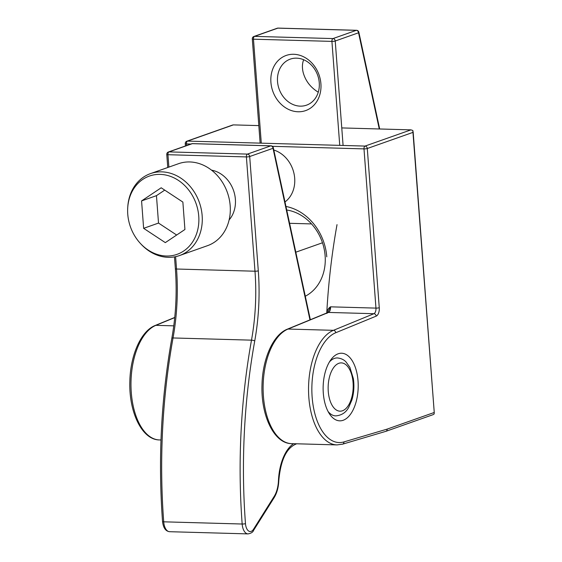 <?xml version="1.0" encoding="UTF-8"?>
<svg xmlns="http://www.w3.org/2000/svg" width="562" height="562" viewBox="0 0 562 562"><rect width="100%" height="100%" fill="white"/><g stroke="black" fill="none" stroke-linecap="round" stroke-linejoin="round"><path stroke-width="0.84" d="M326.782 256.834A50.721 42.536 -109.5 0 0 285.96 206.458A50.721 42.536 -109.5 0 1 326.782 256.834M326.915 313.434C327.056 310.463 328.264 308.257 330.54 306.831L375.964 308.109L363.993 148.888L272.422 146.324L363.993 148.888A2.417 0.407 -4.3 0 0 367.295 148.508A2.417 2.023 -109.5 0 0 365.054 146.078L187.497 141.097L233.385 124.89L186.865 141.195A2.417 2.417 0 0 0 185.263 143.654A2.417 0.407 -4.3 0 0 186.429 143.914L186.556 145.579L186.429 143.914A2.417 1.25 -88.4 0 1 187.497 141.097A2.417 2.023 -109.5 0 0 186.865 141.195A2.417 2.417 0 0 0 185.263 143.654A2.417 0.407 -4.3 0 0 186.429 143.914A2.417 1.25 -88.4 0 1 187.497 141.097L232.816 124.961L186.865 141.195A2.417 2.023 -109.5 0 1 187.497 141.097L365.054 146.078L410.941 129.864L341.766 127.925L410.941 129.864L412.817 130.475L410.941 129.864L365.054 146.078A2.417 1.25 91.6 0 0 363.993 148.888A2.417 0.407 -4.3 0 0 367.295 148.508L413.182 132.302L412.817 130.475L434.25 412.473L413.182 132.302L367.295 148.508A2.417 2.023 -109.5 0 0 365.054 146.078A2.417 1.25 91.6 0 0 363.993 148.888L375.964 308.109A4.833 2.501 -88.4 0 1 373.913 313.708A2.417 2.016 67.7 0 1 376.189 316.125A7.243 3.758 -88.4 0 0 379.266 307.73L367.295 148.508L379.266 307.73A2.417 0.407 175.7 0 1 375.964 308.109A4.833 2.501 -88.4 0 1 373.913 313.708A2.417 2.016 67.7 0 1 376.189 316.125L335.732 332.739L376.189 316.125A7.243 3.758 -88.4 0 0 379.266 307.73A2.417 0.407 175.7 0 1 375.964 308.109L330.54 306.831A4.833 2.501 -88.4 0 1 328.489 312.43A2.417 2.016 -112.3 0 0 327.787 312.556A2.417 2.016 -112.3 0 1 328.489 312.43L373.913 313.708L333.456 330.323A2.417 2.016 67.7 0 1 335.732 332.739A55.547 28.788 -88.4 0 0 312.142 397.109A55.547 28.788 -88.4 0 0 343.944 441.915A55.547 28.788 -88.4 0 1 312.142 397.109A55.547 28.788 -88.4 0 1 335.732 332.739A2.417 2.016 67.7 0 0 333.456 330.323L373.913 313.708L328.489 312.43L288.032 329.051A2.417 2.016 -112.3 0 0 287.33 329.177L327.787 312.556L330.54 306.831A4.833 2.501 -88.4 0 1 328.489 312.43L288.032 329.051L333.456 330.323A57.963 30.039 -88.4 0 0 308.587 392.676A57.963 30.039 -88.4 0 0 336.982 444.914A57.963 30.039 -88.4 0 1 308.587 392.676A57.963 30.039 -88.4 0 1 333.456 330.323L288.032 329.051A2.417 2.016 -112.3 0 0 287.33 329.177C273.041 334.734 262.538 358.978 261.99 384.949C260.873 415.451 273.947 443.587 291.559 443.643A57.963 30.039 -88.4 0 1 263.164 391.405A57.963 30.039 -88.4 0 1 288.032 329.051A57.963 30.039 -88.4 0 0 263.164 391.405A57.963 30.039 -88.4 0 0 291.559 443.643L336.982 444.914L291.559 443.643C273.947 443.587 260.873 415.451 261.99 384.949C262.538 358.978 273.041 334.734 287.33 329.177L327.787 312.556L330.54 306.831C328.264 308.257 327.056 310.463 326.915 313.434M258.815 125.6L233.385 124.89L258.815 125.6M434.138 414.004L434.25 412.473L434.138 414.004L433.049 414.672L434.138 414.004M325.131 255.843A45.887 38.483 -109.5 0 0 286.725 210.005A45.887 38.483 -109.5 0 1 325.131 255.843A45.887 38.483 -109.5 0 1 305.292 296.23A45.887 38.483 -109.5 0 0 325.131 255.843M323.305 393.168A33.811 17.52 -88.4 0 1 330.807 359.849A33.811 17.52 -88.4 0 1 354.236 364.59A33.811 17.52 -88.4 0 1 352.957 410.204A33.811 17.52 -88.4 0 1 329.297 413.618A33.811 17.52 -88.4 0 1 323.305 393.168A33.811 17.52 -88.4 0 1 330.807 359.849A33.811 17.52 -88.4 0 1 354.236 364.59A33.811 17.52 -88.4 0 1 352.957 410.204A33.811 17.52 -88.4 0 1 329.297 413.618A33.811 17.52 -88.4 0 1 323.305 393.168M329.444 361.935A28.978 15.019 -88.4 0 1 337.355 357.945A28.978 15.019 -88.4 0 0 329.444 361.935A28.978 15.019 -88.4 0 1 337.355 357.945C343.038 358.5 345.482 361.436 345.939 361.851L349.887 367.33L353.365 378.647C354.411 386.038 353.912 393.168 351.861 400.053L348.812 407.141C346.08 412.452 341.724 415.367 335.725 415.887A28.978 15.019 -88.4 0 1 328.053 411.461A28.978 15.019 -88.4 0 0 335.725 415.887A28.978 15.019 -88.4 0 1 328.053 411.461M211.544 170.153A29.238 24.517 70.5 0 1 233.504 190.385A29.238 24.517 70.5 0 1 229.127 219.918M168.375 152L191.691 143.76A2.417 2.023 70.5 0 1 192.316 143.661L270.779 145.867A2.417 2.023 70.5 0 1 273.02 148.298A2.417 0.885 -12.2 0 0 273.315 147.729A2.417 2.417 0 0 0 271.024 145.825A2.417 1.25 91.6 0 0 270.779 145.867L247.456 154.1L169 151.902A2.417 2.023 -109.5 0 0 168.375 152A2.417 2.417 0 0 0 166.774 154.459A2.417 0.407 -4.3 0 0 167.94 154.712L168.874 167.111M127.729 207.589L127.792 206.619A43.471 36.46 70.5 0 1 150.504 173.602L178.533 163.697A43.471 36.46 70.5 0 1 227.392 192.541A43.471 36.46 70.5 0 1 207.497 245.678L179.468 255.577A43.471 36.46 70.5 0 1 141.055 244.154L140.395 243.437A41.518 34.823 70.5 0 1 127.757 214.206A41.518 34.823 70.5 0 1 127.729 207.589A41.518 34.823 70.5 0 1 173.215 177.501A41.518 34.823 70.5 0 1 194.684 238.281A41.518 34.823 70.5 0 1 140.395 243.437M143.633 228.334L165.312 242.622L184.926 229.493L182.868 202.074L161.189 187.785L141.575 200.915L143.633 228.334L158.519 223.072L176.658 235.028M164.729 190.118L156.454 195.66L158.519 223.072M273.813 150.04A28.978 24.306 70.5 0 1 294.024 173.651A28.978 24.306 70.5 0 1 284.99 201.955M150.504 173.602A43.471 36.46 70.5 0 1 199.362 202.446A43.471 36.46 70.5 0 1 179.468 255.577M156.454 195.66L141.575 200.915M318.261 92.21C310.477 87.384 305.447 80.816 303.178 72.505C302.033 67.826 302.187 63.562 303.649 59.727M277.53 81.567A24.405 20.471 70.5 0 1 290.259 59.136A24.405 20.471 70.5 0 1 296.588 58.16A24.405 20.471 70.5 0 1 318.724 78.996A24.405 20.471 70.5 0 1 306.522 105.164A24.405 20.471 70.5 0 1 277.53 81.567M293.75 54.282A29.238 24.517 70.5 0 1 318.64 98.006A29.238 24.517 70.5 0 1 275.345 96.79A29.238 24.517 70.5 0 1 293.75 54.282M253.905 36.474L277.228 28.233A2.417 2.023 70.5 0 1 277.853 28.142L356.308 30.341A2.417 2.023 70.5 0 1 358.549 32.772A2.417 0.885 -12.2 0 0 358.844 32.203A2.417 2.417 0 0 0 356.554 30.299A2.417 1.25 91.6 0 0 356.308 30.341L332.985 38.574L254.53 36.375A2.417 2.023 -109.5 0 0 253.905 36.474A2.417 2.417 0 0 0 252.303 38.933A2.417 0.407 -4.3 0 0 253.469 39.192L261.288 143.169M328.264 391.412A24.152 12.519 -88.4 0 1 345.321 364.281A24.152 12.519 -88.4 0 1 348.419 405.406A24.152 12.519 -88.4 0 1 328.264 391.412M190.911 144.041L186.429 143.914L190.911 144.041M387.141 429.115L343.944 441.915A2.417 2.037 -106.5 0 1 342.567 444.17A2.417 2.037 -106.5 0 0 343.944 441.915L387.141 429.115L434.25 412.473L387.141 429.115A2.417 2.037 73.5 0 1 385.764 431.37A2.417 2.417 0 0 0 385.883 431.335A2.417 2.023 -109.5 0 0 387.141 429.115A2.417 2.037 73.5 0 1 385.764 431.37A2.417 2.417 0 0 0 385.883 431.335A2.417 2.023 -109.5 0 0 387.141 429.115M155.196 325.468A2.417 2.016 67.7 0 1 155.899 325.342A57.963 30.039 91.6 0 0 131.023 387.696A57.963 30.039 91.6 0 0 159.418 439.941C141.786 439.877 128.705 411.665 129.85 381.12C130.433 355.198 140.922 331.025 155.196 325.468A2.417 2.016 67.7 0 1 155.899 325.342A57.963 30.039 91.6 0 0 131.023 387.696A57.963 30.039 91.6 0 0 159.418 439.941L160.992 439.983L159.418 439.941C141.786 439.877 128.705 411.665 129.85 381.12C130.433 355.198 140.922 331.025 155.196 325.468L174.747 317.439L155.196 325.468M174.726 317.607L155.899 325.342L173.77 325.848L155.899 325.342L174.726 317.607M271.024 145.825L192.569 143.626A2.417 1.25 -88.4 0 0 192.316 143.661L169 151.902A2.417 1.25 -88.4 0 0 167.94 154.712L246.395 156.917L254.986 271.214L176.531 269.015A2.417 0.407 175.7 0 1 175.365 268.755C177.086 292.247 175.913 315.408 171.839 338.247C161.104 398.493 157.999 459.597 162.544 521.557A2.417 0.407 175.7 0 1 162.544 521.557C163.282 527.851 165.628 531.231 169.576 531.701L248.032 533.9A12.076 6.259 91.6 0 1 242.166 524.023L163.711 521.817A12.076 6.259 91.6 0 0 169.576 531.701M274.158 497.623L253.511 530.465A2.417 1.553 -147.8 0 0 253.532 529.235L274.179 496.394A2.417 1.553 32.2 0 1 274.158 497.623C276.925 493.064 278.471 487.465 278.794 480.826C280.508 461.191 285.896 449.094 294.959 444.535L296.631 443.783M309.999 320.024L273.02 148.298L249.697 156.531L258.295 270.835A2.417 0.407 -4.3 0 1 254.986 271.214A144.905 75.104 91.6 0 1 251.495 340.158A2.417 0.576 10.2 0 1 254.741 340.93A384.008 199.018 91.6 0 0 245.475 523.636L245.475 523.636A2.417 0.407 -4.3 0 1 242.166 524.016L163.711 521.817A386.417 200.269 91.6 0 1 173.04 337.959L251.495 340.158A386.417 200.269 91.6 0 0 242.166 524.016L242.166 524.023A2.417 0.407 -4.3 0 0 245.475 523.636A9.659 5.009 91.6 0 0 253.532 529.235M274.179 496.394A21.735 11.268 91.6 0 0 278.443 480.784L278.794 480.826M293.568 443.699A41.054 21.279 91.6 0 0 278.443 480.784M254.741 340.93A147.321 76.355 91.6 0 0 258.295 270.835M163.711 521.817L163.711 521.817A2.417 0.407 175.7 0 1 162.544 521.564L162.544 521.557A2.417 0.407 175.7 0 0 163.711 521.817M171.839 338.247A2.417 0.576 -169.8 0 1 173.04 337.959A144.905 75.104 91.6 0 0 176.531 269.015L175.604 256.665M246.395 156.917A2.417 0.407 -4.3 0 0 249.697 156.531A2.417 2.023 -109.5 0 0 247.456 154.1A2.417 1.25 91.6 0 0 246.395 156.917M191.691 143.76A2.417 2.417 0 0 1 192.569 143.626A2.417 1.25 -88.4 0 1 192.808 143.675M295.837 443.762A2.417 2.016 68.1 0 1 294.959 444.535M356.554 30.299L278.099 28.1A2.417 1.25 -88.4 0 0 277.853 28.142L254.53 36.375A2.417 1.25 -88.4 0 0 253.469 39.192L331.924 41.391L339.743 145.368M343.087 145.46L335.233 41.012A2.417 2.023 -109.5 0 0 332.985 38.574A2.417 1.25 91.6 0 0 331.924 41.391A2.417 0.407 -4.3 0 0 335.233 41.012L358.549 32.772L379.266 128.979M311.517 223.922L289.592 223.304M337.024 224.638A386.417 200.269 91.6 0 0 326.761 312.978M277.228 28.233A2.417 2.417 0 0 1 278.099 28.1A2.417 1.25 -88.4 0 1 278.338 28.156M433.049 414.672L385.883 431.335L433.049 414.672M342.567 444.17L385.764 431.37L342.567 444.17L336.982 444.914L342.567 444.17M185.263 143.654L185.439 145.972L185.263 143.654M253.511 530.465C252.977 532.158 251.151 533.303 248.032 533.9M175.365 268.755L174.473 256.883M167.75 167.504L166.774 154.459M310.35 319.722L273.315 147.729M260.136 143.134L252.303 38.933M379.687 128.993L358.844 32.203M322.483 242.77L295.809 252.197"/></g></svg>
